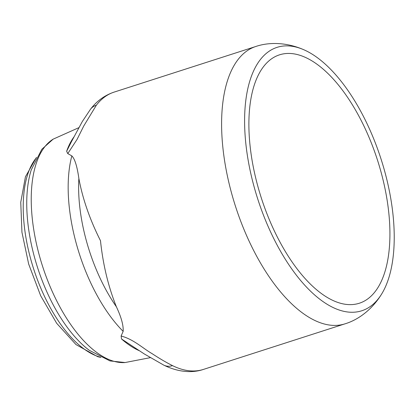 <?xml version="1.0" encoding="UTF-8"?>
<svg xmlns="http://www.w3.org/2000/svg" width="415" height="415" viewBox="0 0 415 415"><rect width="100%" height="100%" fill="white"/><g stroke="black" fill="none" stroke-linecap="round" stroke-linejoin="round"><path stroke-width="0.62" d="M96.373 105.187A145.67 68.21 -107.8 0 1 114.125 92.104C104.632 95.31 96.752 101.027 90.486 109.259L82.274 121.6L71.344 141.883L66.633 151.262L67.769 153.586L77.019 139.492L83.747 126.01L96.373 105.187A16.185 13.612 -142.4 0 0 90.491 109.254A16.185 13.612 -142.4 0 0 90.278 109.534M67.769 153.586L71.842 155.905C74.819 158.846 77.159 166.363 78.866 178.46C82.611 198.759 89.816 219.514 100.487 240.716C102.987 264.557 108.289 286.578 116.387 306.784C121.294 317.216 123.551 325.407 123.151 331.362L121.113 336.02L121.522 338.967L144.301 353.959L163.826 365.153C178.72 372.473 192.799 373.069 203.412 369.423A145.67 68.21 -107.8 0 1 199.605 370.393A145.67 68.21 -107.8 0 1 172.531 365.636A16.185 13.021 116.3 0 1 163.826 365.159A16.185 13.021 116.3 0 1 163.52 364.998M172.531 365.636C166.374 362.56 159.521 358.534 151.963 353.564C142.916 348.382 133.62 339.288 121.118 336.02M355.971 304.091A130.455 61.088 72.2 0 0 359.385 303.22A130.455 61.088 72.2 0 0 377.551 160.32A130.455 61.088 72.2 0 0 279.425 54.863A130.455 61.088 72.2 0 0 260.132 194.179A130.455 61.088 72.2 0 0 355.971 304.091M358.192 311.686A138.377 64.797 72.2 0 0 382.096 293.286A138.377 64.797 72.2 0 0 381.084 159.184A138.377 64.797 72.2 0 0 303.666 49.681A138.377 64.797 72.2 0 0 249.851 169.144A138.377 64.797 72.2 0 0 358.192 311.686M114.125 92.104L255.702 46.522A145.67 68.21 72.2 0 0 234.159 202.079A145.67 68.21 72.2 0 0 341.177 324.81A145.67 68.21 72.2 0 0 344.99 323.84C358.378 319.82 372.452 309.414 382.096 293.286M73.979 136.888A119.421 55.921 72.2 0 0 66.633 151.262M121.522 338.967A119.421 55.921 72.2 0 0 138.958 350.556M71.842 155.905A118.104 55.304 72.2 0 0 123.151 331.362M150.297 357.657L125.091 362.539L109.985 360.925L89.334 350.343A113.503 53.146 72.2 0 1 35.612 261.211A113.503 53.146 72.2 0 1 31.239 169.917L41.842 149.275L53.167 139.144A118.104 55.304 72.2 0 0 40.447 259.375A118.104 55.304 72.2 0 0 125.071 362.544M78.866 178.46A112.724 52.783 72.2 0 0 116.387 306.784M36.136 158.058A109.244 51.154 72.2 0 0 31.742 262.711A109.244 51.154 72.2 0 0 100.228 357.118M203.412 369.423L344.99 323.84M71.344 141.883L71.541 141.515M53.167 139.144L78.85 127.67M100.923 357.46L97.686 356.677L75.997 344.585L56.679 323.301L40.665 295.75L28.661 264.039L21.938 232.229L20.75 202.328L25.44 176.769L36.499 157.373M255.702 46.522C268.92 41.972 286.423 42.211 303.666 49.681"/></g></svg>
